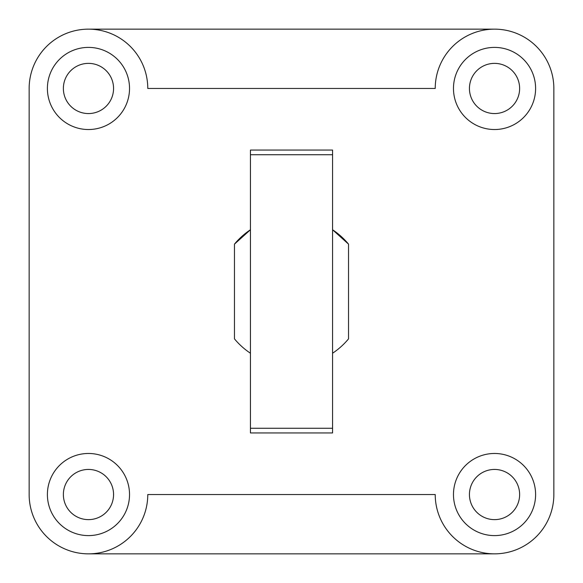 <?xml version="1.0" encoding="UTF-8"?>
<svg xmlns="http://www.w3.org/2000/svg" width="583" height="583" viewBox="0 0 583 583"><rect width="100%" height="100%" fill="white"/><g stroke="black" fill="none" stroke-linecap="round" stroke-linejoin="round"><path stroke-width="0.87" d="M494.537 553.85A59.313 59.313 0 0 1 435.224 494.537L147.776 494.537A59.313 59.313 0 0 1 88.463 553.85L494.537 553.85A59.313 59.313 0 0 0 553.85 494.537L553.85 88.463A59.313 59.313 0 0 0 494.537 29.15L88.463 29.15A59.313 59.313 0 0 1 147.776 88.463L435.224 88.463A59.313 59.313 0 0 1 494.537 29.15M88.463 29.15A59.313 59.313 0 0 0 29.15 88.463L29.15 494.537A59.313 59.313 0 0 0 88.463 553.85M129.528 494.537A41.065 41.065 0 0 0 88.463 453.472A41.065 41.065 0 0 0 47.398 494.537A41.065 41.065 0 0 0 88.463 535.602A41.065 41.065 0 0 0 129.528 494.537M129.528 88.463A41.065 41.065 0 0 0 88.463 47.398A41.065 41.065 0 0 0 47.398 88.463A41.065 41.065 0 0 0 88.463 129.528A41.065 41.065 0 0 0 129.528 88.463M535.602 494.537A41.065 41.065 0 0 0 494.537 453.472A41.065 41.065 0 0 0 453.472 494.537A41.065 41.065 0 0 0 494.537 535.602A41.065 41.065 0 0 0 535.602 494.537M535.602 88.463A41.065 41.065 0 0 0 494.537 47.398A41.065 41.065 0 0 0 453.472 88.463A41.065 41.065 0 0 0 494.537 129.528A41.065 41.065 0 0 0 535.602 88.463M332.565 150.057L250.435 150.057L250.435 154.728L332.565 154.728L332.565 150.057M250.435 154.728L250.435 432.943L332.565 432.943L332.565 154.728M63.372 88.463A25.091 25.091 0 0 1 88.463 63.372A25.091 25.091 0 0 1 113.561 88.463A25.091 25.091 0 0 1 88.463 113.561A25.091 25.091 0 0 1 63.372 88.463M469.439 88.463A25.091 25.091 0 0 0 494.537 113.561A25.091 25.091 0 0 0 519.628 88.463A25.091 25.091 0 0 0 494.537 63.372A25.091 25.091 0 0 0 469.439 88.463M519.628 494.537A25.091 25.091 0 0 1 494.537 519.628A25.091 25.091 0 0 1 469.439 494.537A25.091 25.091 0 0 1 494.537 469.439A25.091 25.091 0 0 1 519.628 494.537M113.561 494.537A25.091 25.091 0 0 0 88.463 469.439A25.091 25.091 0 0 0 63.372 494.537A25.091 25.091 0 0 0 88.463 519.628A25.091 25.091 0 0 0 113.561 494.537M348.532 244.124A74.143 74.143 0 0 0 332.565 229.768L348.532 244.124L348.532 338.876A74.143 74.143 0 0 1 332.565 353.232M250.435 353.232A74.143 74.143 0 0 1 234.468 338.876L234.468 244.124L250.435 229.768A74.143 74.143 0 0 0 234.468 244.124M250.435 428.272L332.565 428.272"/></g></svg>
